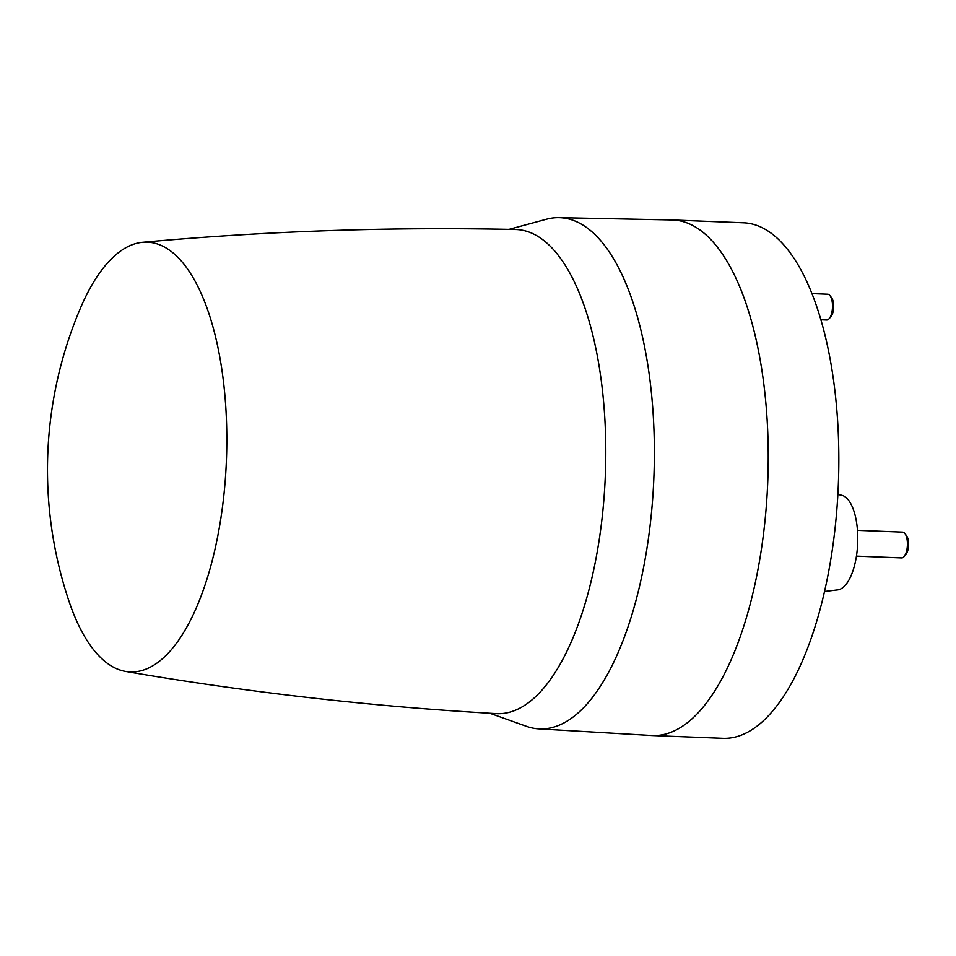 <?xml version="1.0" encoding="UTF-8"?>
<svg xmlns="http://www.w3.org/2000/svg" width="956" height="956" viewBox="0 0 956 956"><rect width="100%" height="100%" fill="white"/><g stroke="black" fill="none" stroke-linecap="round" stroke-linejoin="round"><path stroke-width="1.43" d="M169.236 652.076A215.052 87.689 92.3 0 1 125.642 671.447A215.052 87.689 92.3 0 1 68.904 601.001A412.753 412.753 0 0 1 80.483 308.023A215.052 87.689 92.3 0 1 108.363 262.028A215.052 87.689 92.3 0 1 142.611 242.286A215.052 87.689 92.3 0 1 225.783 406.921A215.052 87.689 92.3 0 1 169.236 652.076M142.611 242.286C266.521 231.005 390.813 226.751 515.511 229.5A242.262 98.791 92.3 0 1 604.945 420.592A242.262 98.791 92.3 0 1 540.917 691.296A242.262 98.791 92.3 0 1 496.355 713.642C371.836 706.532 248.261 692.467 125.642 671.447M489.842 713.26L527.449 726.68A255.802 104.312 -87.7 0 0 538.742 728.866A255.802 104.312 -87.7 0 0 585.873 705.289A255.802 104.312 -87.7 0 0 653.474 419.349A255.802 104.312 -87.7 0 0 558.961 217.669A255.802 104.312 -87.7 0 0 547.525 218.96L508.986 229.368M558.961 217.669L672.02 219.976A257.965 105.196 92.3 0 1 672.833 220A257.965 105.196 92.3 0 1 767.704 431.108A257.965 105.196 92.3 0 1 699.147 711.718A257.965 105.196 92.3 0 1 652.446 735.534A257.965 105.196 92.3 0 1 651.622 735.499L538.742 728.866M672.833 220L743.445 222.796A257.965 105.196 92.3 0 1 838.304 433.893A257.965 105.196 92.3 0 1 723.047 738.331L652.446 735.534M837.898 494.467L841.591 495.244A47.465 19.359 92.3 0 1 857.675 533.914A47.465 19.359 92.3 0 1 837.838 589.864L824.61 591.477M820.822 319.758L826.713 319.985A12.894 5.258 -87.7 0 0 827.765 319.77A12.894 5.258 -87.7 0 0 829.115 318.718A12.894 5.258 -87.7 0 0 832.485 307.306A12.894 5.258 -87.7 0 0 830.023 295.655A12.894 5.258 -87.7 0 0 827.729 294.209L811.883 293.588M829.115 318.718L830.872 316.735A10.6 4.326 -87.7 0 0 833.644 307.354A10.6 4.326 -87.7 0 0 831.624 297.782L830.023 295.655M856.445 556.129L901.639 557.91A12.894 5.258 -87.7 0 0 904.041 556.655A12.894 5.258 -87.7 0 0 906.957 549.341A12.894 5.258 -87.7 0 0 904.95 533.591A12.894 5.258 -87.7 0 0 902.655 532.134L857.46 530.353M904.041 556.655L905.798 554.659A10.6 4.326 -87.7 0 0 908.2 548.66A10.6 4.326 -87.7 0 0 906.551 535.707L904.95 533.591"/></g></svg>
